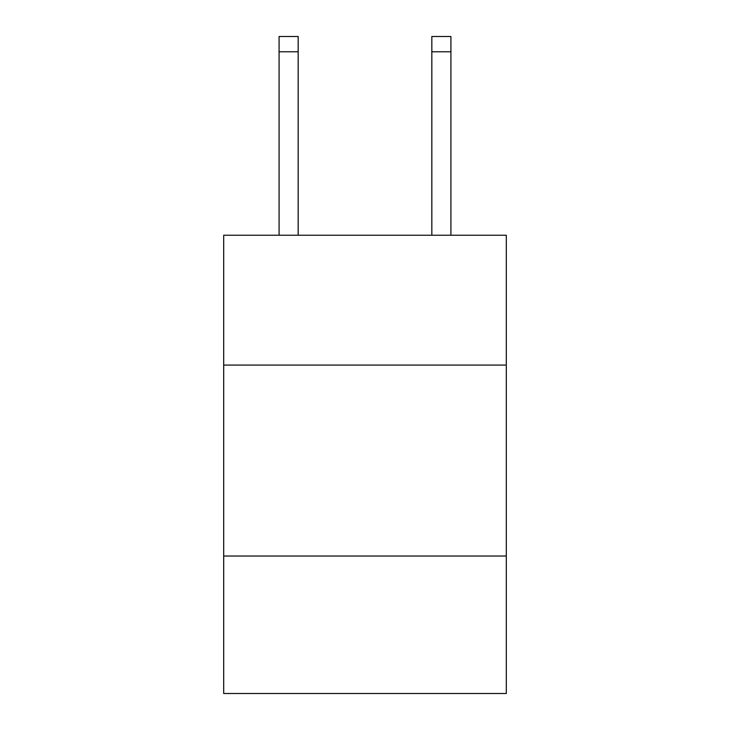 <?xml version="1.0" encoding="UTF-8"?>
<svg xmlns="http://www.w3.org/2000/svg" width="730" height="730" viewBox="0 0 730 730"><rect width="100%" height="100%" fill="white"/><g stroke="black" fill="none" stroke-linecap="round" stroke-linejoin="round"><path stroke-width="1.09" d="M506.301 365.073L506.301 235.233L223.699 235.233L223.699 365.073L506.301 365.073L506.301 693.5L223.699 693.5L223.699 365.073M506.301 556.023L223.699 556.023M298.168 235.233L298.168 51.775L279.079 51.775L279.079 36.5L298.168 36.5L298.168 51.775M279.079 235.233L279.079 51.775M450.921 235.233L450.921 36.5L431.832 36.5L431.832 235.233M431.832 51.775L450.921 51.775"/></g></svg>
